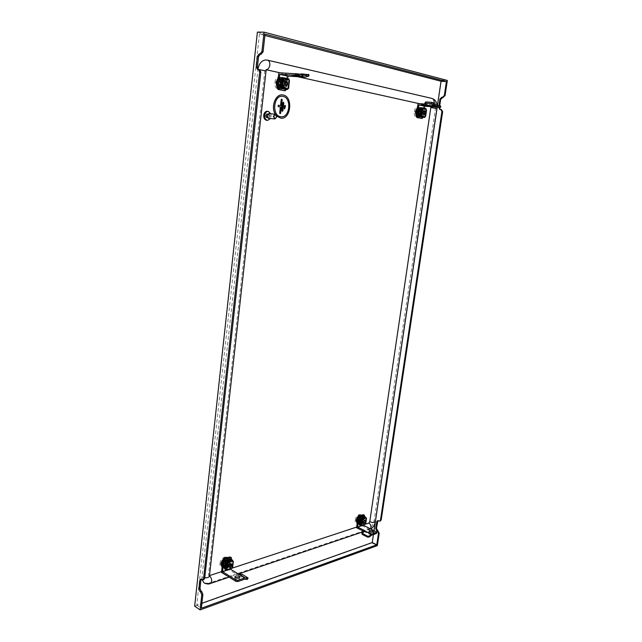 <?xml version="1.0" encoding="UTF-8"?>
<svg xmlns="http://www.w3.org/2000/svg" width="642" height="642" viewBox="0 0 642 642"><rect width="100%" height="100%" fill="white"/><g stroke="black" fill="none" stroke-linecap="round" stroke-linejoin="round"><path stroke-width="0.48" stroke-dasharray="3.21 2.41" d="M235.197 577.503L234.707 578.089C235.181 579.269 236.513 579.678 238.72 579.317L239.538 578.586L239.209 577.896M221.506 572.407L229.346 569.815L237.371 574.75L237.516 573.491M240.461 573.731L239.964 575.031L237.371 574.75L244.626 579.212M230.414 556.991L229.346 569.815M231.497 559.495L230.374 569.093M229.258 565.843L224.556 567.376L225.214 561.678L229.916 560.169L229.258 565.843L228.367 565.305L223.665 566.838L224.323 561.14L229.025 559.639L228.367 565.305M239.964 575.031L241.777 575.689L242.275 574.389M247.716 577.712L247.218 579.02L241.777 575.689M225.214 561.678L224.323 561.14M224.556 567.376L223.665 566.838M229.916 560.169L229.025 559.639M360.764 520.943L362.345 519.282L362.674 520.325L361.101 521.986L360.764 520.943M362.738 521.906L364.319 520.245L364.648 521.28L363.067 522.949L362.738 521.906L363.067 522.949L364.648 521.28L364.319 520.245L362.738 521.906M366.157 517.877L364.255 516.962L360.964 518.014M366.149 517.933L362.353 519.161M361.767 524.827L361.221 524.827L361.96 519.731L361.197 524.971M359.183 524.321L363.38 522.949L364.255 516.962M365.346 523.912L363.38 522.949M361.478 525.188L365.274 523.936M365.386 523.631L366.157 518.375L365.001 524.177L361.422 525.437M362.963 522.01L364.536 520.349L364.865 521.392L363.292 523.053L362.963 522.01M362.2 518.616L365.747 517.476L363.998 516.625L360.443 517.765M359.689 524.57L362.995 523.487L364.744 524.345M359.4 524.923L362.955 523.76L364.969 524.642M366.084 518.399L365.932 517.853L362.377 518.993M361.221 524.827L360.804 524.779L361.55 519.683M360.178 524.626L360.804 524.779M361.109 519.474L360.371 524.57M366.181 518.238L365.418 523.447M365.137 523.005L366.205 518.086M364.945 523.061L365.691 517.998M362.995 523.487L362.81 523.11L359.263 524.362M362.955 523.76L362.634 522.757L359.079 523.92L358.461 523.134L358.092 524.313L361.639 523.15L362.008 521.978L362.634 522.757M359.263 524.273L359.279 523.623M361.639 523.15L361.919 521.697L362.81 523.11M360.547 517.813L363.998 516.625M363.484 516.938L363.228 517.292L362.61 516.513L362.73 515.695L359.175 516.826L359.68 518.431L363.581 516.497M363.741 516.794L363.324 517.572L362.393 516.409L362.513 515.59L358.958 516.722L358.838 517.54L359.897 518.672M358.092 524.313L361.422 523.045M359.335 522.532L358.364 522.853L357.875 524.201M226.377 564.462C226.811 562.946 227.549 562.296 228.592 562.512L228.985 563.62C228.56 565.129 227.814 565.779 226.77 565.57L226.377 564.462M228.383 565.69C228.817 564.166 229.555 563.515 230.598 563.724L230.992 564.832C230.558 566.356 229.82 567.006 228.769 566.79L228.383 565.69L228.769 566.79C229.82 567.006 230.558 566.356 230.992 564.832L230.598 563.724C229.555 563.515 228.817 564.166 228.383 565.69M232.765 560.731L230.951 559.639L226.233 561.156M232.765 560.915L227.653 562.561M227.132 569.141L226.465 569.149L227.148 563.243L226.441 569.334M224.395 568.459L230.149 566.573L230.951 559.639M232.147 567.801L230.149 566.573M226.843 569.542L231.955 567.857M232.187 567.48L232.902 561.389L232.211 567.263L231.561 568.331L226.795 569.839M228.6 565.827C229.033 564.302 229.78 563.652 230.823 563.861L231.216 564.968C230.783 566.493 230.045 567.143 228.993 566.934L228.6 565.827M227.493 561.919L232.356 560.354L230.574 559.278L225.711 560.835M224.917 568.772L229.643 567.223L231.425 568.314M224.748 569.133L229.611 567.536L231.658 568.668M232.709 561.453L232.54 560.803L227.677 562.368M226.465 569.149L225.976 569.101L226.658 563.194M225.27 568.916L225.976 569.101M226.217 562.922L225.527 568.828M232.91 561.381L232.211 567.263M232.252 567.038L231.802 566.766L232.492 560.899L232.926 561.164M233.198 561.084L232.508 566.958L231.802 566.766M232.059 566.685L232.95 560.939M232.356 560.354L232.54 560.803M229.643 567.223L229.459 566.774L224.628 568.603M229.611 567.536L229.274 566.356L224.411 567.945L223.777 566.998L223.416 568.347L228.279 566.758L228.632 565.409L229.274 566.356M224.604 568.363L223.681 566.661L223.199 568.21L228.054 566.621L228.536 565.08L229.459 566.774M225.815 560.899L230.574 559.278M230.061 559.607L229.804 560.017L229.17 559.078L229.282 558.131L224.411 559.672L224.941 561.573L230.061 559.607L230.149 559.11M230.309 559.463L229.9 560.346L228.945 558.941L229.058 557.994L224.194 559.543L224.082 560.49L225.037 561.911L229.9 560.346M225.157 561.838L225.398 561.421M369.455 531.672L368.861 532.13C369.367 533.101 370.57 533.47 372.464 533.245L372.946 532.82L372.512 532.178M371.574 535.203L364.447 531.672L364.608 530.573M361.952 534L364.447 531.672L363.645 531.271M356.551 527.748L362.273 525.854L376.79 533.253M363.516 514.707L362.273 525.854M364.56 516.609L363.308 525.188M359.512 521.537L360.314 521.416L361.406 519.555L361.005 518.303L359.921 518.519L363.356 517.42L362.642 522.315L359.215 523.399M358.332 523.013L359.047 518.094L362.489 516.995L361.767 521.89L358.332 523.013L359.207 523.439M359.921 518.519L359.047 518.094M362.642 522.315L361.767 521.89M363.356 517.42L362.489 516.995M227.525 562.849L226.273 564.872L225.045 564.543L225.173 562.865L226.433 561.581L227.661 561.919L227.525 562.849M226.201 562.039L224.949 564.061L223.713 563.732L223.849 562.055L225.109 560.779L226.329 561.108L226.201 562.039M227.766 562.633L227.292 561.301C226.032 561.044 225.141 561.822 224.628 563.644L225.101 564.968L226.57 564.711L227.766 562.633M227.95 561.581L227.091 559.19C224.828 558.733 223.239 560.137 222.309 563.395L223.151 565.779L225.799 565.321L227.95 561.581M227.838 561.517L226.979 559.126C224.724 558.668 223.127 560.065 222.196 563.331L223.047 565.706C225.31 566.172 226.907 564.775 227.838 561.517M230.606 567.03L231.666 565.257M361.269 519.723L360.282 521.416L359.432 521.087L359.584 519.627L360.539 518.576L361.398 518.905L361.269 519.723M359.961 519.089L358.974 520.782L358.124 520.453L358.276 518.993L359.231 517.942L360.09 518.271L359.961 519.089M359.897 518.688L359.111 520.293L359.48 521.529M361.269 518.752L360.547 516.505C358.974 516.312 357.843 517.508 357.145 520.076L357.867 522.323L359.311 522.098L361.269 518.752M364.303 523.214L365.298 521.055M361.165 518.704L360.443 516.449C358.862 516.264 357.73 517.452 357.04 520.028L357.755 522.267C359.335 522.46 360.475 521.272 361.165 518.704M280.61 83.171L280.779 81.991L282.071 81.277L283.274 82.746L283.05 84.664L281.605 85.579L280.498 84.359L280.61 83.171M279.037 83.067L279.206 81.895L280.498 81.181L281.702 82.649L281.485 84.559L280.04 85.474L278.933 84.263L279.037 83.067M280.016 83.075L281.549 85.779L283.291 83.757L281.75 81.044L280.016 83.075M277.44 82.714C277.352 85.514 278.267 87.135 280.201 87.585C281.886 87.497 282.929 86.285 283.347 83.958C283.443 81.149 282.512 79.52 280.562 79.078C278.893 79.175 277.85 80.386 277.44 82.714M277.304 82.706C277.216 85.506 278.138 87.127 280.064 87.577C281.75 87.489 282.801 86.277 283.21 83.941C283.307 81.141 282.384 79.512 280.434 79.07C278.756 79.167 277.713 80.378 277.304 82.706M422.276 112.695L421.144 114.132L420.341 112.286L421.473 110.841L422.276 112.695M424.563 112.88L423.431 114.324L422.629 112.47L423.76 111.026L424.563 112.88L423.76 111.026L422.629 112.47L423.431 114.324L424.563 112.88M421.224 116.178L422.909 116.523L423.961 109.341L419.707 108.426M425.108 116.708L422.909 116.523M421.272 115.913L425.108 116.7M426.248 109.525L423.961 109.341M425.261 116.21L425.943 109.26L422.356 108.482M426.168 109.509L422.324 108.683M421.922 109.14L421.024 115.287L421.914 109.172L422.5 109.26M424.819 112.904L423.68 114.348L422.885 112.494L424.017 111.05L424.819 112.904M422.5 116.972L418.889 116.234L424.531 117.149L420.943 116.411M425.79 108.586L420.165 107.647M425.742 108.907L422.356 108.458M421.24 116.106L424.835 116.844L425.269 116.186M426.408 110.151L425.782 110.103M426.103 110.103L425.205 116.178L424.699 116.138L425.59 110.063M420.574 115.223L421.465 109.108L421.914 109.172M421.465 109.108L420.959 109.068L420.069 115.183M420.935 108.522L423.704 108.755M423.11 109.333L422.46 109.934L422.243 108.273L418.64 107.495L418.857 109.172L419.515 108.562L423.11 109.333L423.752 108.426M423.407 109.06L422.388 110.264L421.987 108.257L418.391 107.479L418.247 108.458L419.419 109.63M419.619 109.02L419.788 108.434M422.484 116.972L421.08 116.379M422.372 117.285L422.091 116.314L418.496 115.576L418.127 114.886L417.34 116.475L420.935 117.205L421.722 115.624L422.091 116.314M418.736 115.664L418.728 115.143M420.935 117.205L420.831 116.202L421.794 115.303L422.3 116.627M417.34 116.475L420.687 117.181M418.688 114.661L417.228 115.472L417.091 116.451M295.007 74.271L299.589 74.737L295.007 74.271M305.271 75.507L296.612 75.05L296.427 76.623M299.501 74.215L296.612 75.05L287.054 74.536L278.845 72.723M280.827 79.439L285.754 80.499L284.936 87.521L280.016 86.501L280.827 79.439L284.703 80.435L283.884 87.448L278.965 86.437L279.776 79.383M286.38 89.431L285.329 89.334L284.27 90.683M287.64 78.637L286.38 89.407M287.054 74.536L285.329 89.334M299.653 74.167L299.846 75.732L296.7 76.623M299.846 75.732L308.938 75.949M284.936 87.521L283.884 87.448M285.754 80.499L284.703 80.435M280.016 86.501L278.965 86.437M432.564 105.039L436.64 105.465L432.564 105.039M425.405 104.076L427.283 104.221L427.091 105.545M424.956 103.659L425.405 102.471L427.283 104.221L435.605 104.831M440.845 106.042L423.872 104.823L418.07 103.539M419.475 109.22L422.974 109.878L422.115 115.745L418.632 115.03L417.661 113.899L417.998 110.512L419.419 109.694L420.398 110.689L420.053 114.107L418.656 114.918M423.062 117.35L422.067 117.197L421.208 118.353M424.394 108.273L423.078 117.285M421.963 109.798L421.104 115.664L417.621 114.942L418.48 109.052L422.974 109.878M423.872 104.823L422.067 117.197M422.115 115.745L421.104 115.664M419.491 109.132L418.48 109.052M418.632 115.03L417.621 114.942M284.775 83.813L283.323 85.498L282.047 83.235L283.499 81.55L284.775 83.813M287.151 83.966L285.69 85.659L284.414 83.388L285.875 81.694L287.151 83.966L285.875 81.694L284.414 83.388L285.69 85.659L287.151 83.966M282.697 87.785L285.907 88.444L286.91 79.865L280.899 78.565M288.073 88.588L285.907 88.444M282.737 87.464L288.073 88.564M289.285 80.001L286.91 79.865M289.012 80.587L288.354 87.938L289.213 80.627M289.085 79.961L283.74 78.805M283.194 79.343L282.344 86.702L283.194 79.375L283.668 79.431M287.415 83.982L285.955 85.675L284.679 83.404L286.131 81.711L287.415 83.982M280.297 87.938L287.48 89.118L282.4 88.074M288.675 78.87L281.485 77.642M283.603 78.172L288.635 79.255L283.772 78.541M288.748 80.571L288.852 79.664L283.764 78.565M282.705 87.705L287.793 88.74L288.154 87.898M289.205 80.667L288.37 87.946M289.702 80.756L289.213 80.707M288.354 87.978L287.833 87.946L288.683 80.675M288.346 88.018L287.833 87.946M288.106 88.002L288.956 80.74M281.806 86.63L282.657 79.303L283.194 79.375M282.657 79.303L282.127 79.271L281.276 86.59M288.635 79.255L288.852 79.664M282.167 78.637L286.212 79.512L286.525 79.135M285.907 79.849L285.241 80.587L284.992 78.613L279.912 77.513L280.153 79.504L280.827 78.757L285.907 79.849L286.565 78.741M286.212 79.512L285.168 80.98L284.735 78.597L279.647 77.497L280.081 79.889L285.168 80.98M280.779 79.568L281.108 78.581M280.273 87.93L285.353 88.965L282.544 88.026M285.241 89.342L284.936 88.195L279.856 87.151L279.471 86.341L278.676 88.259L283.756 89.294L284.55 87.392L284.936 88.195M280.105 87.256L280 86.357M283.756 89.294L283.628 88.106L284.623 86.999L285.16 88.564M278.676 88.259L283.491 89.27M284.623 86.999L279.543 85.956L278.411 88.243M418.921 112.181L419.09 111.194L420.045 110.568L420.783 111.556L420.614 113.361L419.539 114.164L418.801 113.177L418.921 112.181M417.412 112.061L417.573 111.074L418.536 110.448L419.33 111.644L418.985 113.409L418.03 114.035L417.284 113.056L417.412 112.061M419.29 110.528L418.456 112.109L418.793 113.931M418.889 114.051L420.382 113.706L420.775 112.591L420.638 111.138L419.411 110.456M416.313 111.812C416.136 114.099 416.714 115.432 418.038 115.793L419.78 114.685L420.494 112.687L420.245 110.079L418.753 108.699C417.525 108.787 416.706 109.822 416.313 111.812M424.94 113.955L425.181 111.644M416.185 111.804C416.008 114.091 416.586 115.416 417.918 115.785C419.146 115.704 419.964 114.669 420.366 112.679C420.542 110.384 419.964 109.06 418.624 108.691C417.396 108.771 416.586 109.814 416.185 111.804M275.37 114.252L276.662 115.961M280.827 118.144C290.906 119.677 293.242 96.477 283.082 95L282.424 94.904M275.306 114.236L276.678 116.033M280.979 116.764L280.618 116.716C271.694 115.777 273.436 95.104 282.384 96.316L282.384 96.316M282.376 111.331L282.913 110.721L283.812 103.001L283.371 102.206M284.639 108.915L285.425 106.123L284.992 105.344M280.105 113.754L280.642 113.144L282.191 99.855L281.742 99.061M268.661 113.586L270.154 116.226L268.292 118.288M266.823 115.68L268.372 113.955L269.616 116.154L268.067 117.871L266.823 115.68M267.521 114.051L268.107 113.931L269.359 116.13L267.81 117.847L267.241 117.614M270.884 113.803L271.157 116.435L270.523 118.513M267.249 111.283C269.271 111.788 270.226 113.474 270.122 116.33C269.656 118.914 268.468 120.231 266.558 120.279M265.451 115.536L267.08 113.714L268.404 116.041L266.767 117.863L265.451 115.536M268.147 116.009L266.823 113.69L265.186 115.512L266.502 117.831L268.147 116.009M266.093 59.971L431.97 98.427M419.234 115.897L417.886 114.525L418.351 109.934L420.269 108.819L421.593 110.167L421.12 114.814L419.234 115.897M281.308 87.657C277.472 87.087 278.492 78.163 282.287 79.191C286.099 79.809 285.072 88.636 281.308 87.657M280.69 86.501C278.122 83.829 278.355 81.751 281.413 80.25C283.981 82.922 283.74 85.009 280.69 86.501M359.945 522.925L358.276 521.593L360.804 517.027L362.457 518.343L359.945 522.925M359.44 521.858L358.212 520.871L360.074 517.5L361.302 518.479L359.44 521.858M225.92 566.621C224.138 566.966 223.336 566.059 223.512 563.893L225.607 560.386L226.714 559.784C228.456 559.447 229.258 560.338 229.114 562.456L226.963 566.059L225.92 566.621M225.398 565.345C224.082 565.602 223.488 564.928 223.617 563.331L225.984 560.297C227.276 560.049 227.87 560.715 227.758 562.288L225.398 565.345M264.897 35.471L259.44 34.058L196.757 605.101L201.909 603.263M373.443 534.553L374.053 530.469M437.218 107.15L437.499 105.256M210.215 583.546L208.586 583.273L367.898 529.473C371.108 527.965 373.203 524.899 374.182 520.285L435.477 108.562C435.982 103.065 434.69 99.671 431.593 98.37M208.586 583.273L204.132 582.952M202.11 579.814L201.973 576.861L257.956 69.24M365.226 524.249L356.647 527.082M231.914 568.226L221.594 571.629M209.501 575.617L208.819 575.593L208.506 574.718L264.793 71.069L266.39 69.785M430.942 106.676L430.445 106.131L419.106 103.619M279.912 72.779L297.559 76.687M194.654 606.168L371.967 542.915L440.998 80.122L257.394 32.1M371.967 542.915L377.335 545.62M440.998 80.122L447.346 80.443M439.714 105.753L439.473 107.326M440.187 109.461L440.685 109.501M380.441 520.927L377.889 520.67M438.976 105.585L438.727 107.27M259.44 34.058L265.05 34.114M203.915 579.541L202.021 579.766M201.363 579.333L203.129 579.397M202.463 578.972L201.179 579.236M196.757 605.101L201.355 608.223M258.116 69.376L257.554 69.352M259.512 69.649L258.718 69.609M278.259 105.224L280.522 105.633M266.366 116.13L266.454 115.351L266.366 116.13M230.735 557.874L231.626 558.412M361.149 525.79L364.704 524.618M361.454 525.349L365.001 524.177M365.579 523.214L366.317 518.15M359.047 524.169L362.594 523.005M362.85 522.869L359.295 524.024M363.516 516.69L359.969 517.821M360.844 517.958L363.701 517.043M361.542 522.227L357.987 523.382M361.759 522.331L358.212 523.495M358.838 517.54L362.393 516.409M359.055 517.645L362.61 516.513M226.53 570.232L231.385 568.627M226.827 569.735L231.682 568.13M224.379 568.226L229.242 566.637M229.491 566.493L224.636 568.082M230.093 559.326L225.23 560.883M226.112 561.076L230.277 559.744M228.167 565.674L223.304 567.263M228.383 565.811L223.528 567.4M224.082 560.49L228.945 558.941M224.307 560.626L229.17 559.078M363.781 515.542L364.656 515.959M376.541 531.688L376.381 532.788M362.248 533.422L362.136 532.483M227.525 563.54L226.201 562.737M225.005 564.358L223.681 563.548M225.318 562.641L223.986 561.83M227.613 561.902L226.281 561.1M227.693 562.103L226.369 561.293M226.658 561.509L225.334 560.707M226.433 561.581L225.109 560.779M225.173 562.914L223.849 562.103M225.093 564.559L223.769 563.748M226.273 564.872L224.949 564.061M227.388 563.812L226.064 563.01M361.245 520.325L359.937 519.691M359.4 520.919L358.092 520.277M359.697 519.442L358.388 518.808M361.374 518.905L360.066 518.271L361.398 518.905M361.422 519.081L360.114 518.447M360.708 518.519L359.4 517.885M360.539 518.576L359.231 517.942M359.584 519.667L358.276 519.033M358.124 520.453L359.432 521.087L358.148 520.453M360.122 521.473L358.814 520.839M360.282 521.416L358.974 520.782M361.133 520.55L359.825 519.916M280.626 82.256L279.053 82.16M283.258 82.81L281.686 82.714M282.897 84.864L281.332 84.76M280.498 84.359L278.933 84.263M280.418 84.046L278.845 83.941M281.485 85.482L279.912 85.378M281.718 85.53L280.153 85.426M283.05 84.592L281.485 84.495M283.178 82.497L281.605 82.401M282.199 81.374L280.626 81.277M281.958 81.325L280.393 81.229M280.779 81.991L279.206 81.895M425.397 116.218L426.288 110.143M423.15 109.036L419.555 108.265M419.772 108.578L423.367 109.349M418.448 115.873L422.043 116.603M422.34 116.33L418.744 115.6M418.247 108.458L421.842 109.236M418.504 108.482L422.099 109.252M420.831 116.202L417.228 115.472M421.08 116.226L417.485 115.488M296.901 76.583L305.552 77.056M301.997 75.475L301.804 73.91M308.296 74.247L308.481 75.82M440.316 106.05L440.123 107.375M288.635 88.034L289.486 80.764M285.955 79.496L280.867 78.404M281.084 78.773L286.172 79.865M279.816 87.505L284.896 88.548M285.2 88.211L280.121 87.176M279.511 78.677L284.599 79.769M279.776 78.693L284.863 79.785M283.628 88.106L278.548 87.063M283.892 88.123L278.805 87.087M418.969 111.419L417.452 111.299M420.831 111.812L419.322 111.692M420.494 113.53L418.985 113.409M418.801 113.177L417.284 113.056M418.753 112.92L417.236 112.791M419.459 114.083L417.942 113.955M419.627 114.124L418.111 113.995M420.614 113.305L419.106 113.185M420.783 111.556L419.274 111.435M420.133 110.649L418.616 110.528M419.964 110.609L418.448 110.488M419.09 111.194L417.573 111.074M416.305 115.753L417.966 117.189L420.59 115.68L421.585 112.88L421.24 109.228L419.395 107.35L417.42 108.033M416.257 116.595C418.68 118.618 420.502 117.398 421.706 112.928C421.826 108.145 420.43 106.275 417.525 107.31M418.552 108.217C417.075 108.153 416.088 109.317 415.591 111.716C415.382 114.18 415.984 115.672 417.388 116.21L419.531 114.974L420.325 112.711L420.053 109.75L418.552 108.217M414.323 111.507C415.181 104.526 421.874 106.01 420.703 112.848C419.868 119.741 413.183 118.417 414.323 111.507M277.232 86.814L280.008 89.23C282.536 89.382 284.133 87.705 284.783 84.214C284.96 80.611 283.812 78.364 281.365 77.465L278.171 78.637M277.127 87.785C280.714 91.188 283.347 90.024 285.016 84.287C284.727 78.115 282.48 75.925 278.275 77.714M280.498 78.525C278.427 78.38 277.127 79.736 276.582 82.601C276.461 85.555 277.4 87.376 279.398 88.082C281.453 88.203 282.745 86.847 283.282 84.006C283.419 81.085 282.488 79.255 280.498 78.525M274.953 82.328C275.715 73.966 285.168 76.061 283.973 84.222C283.258 92.456 273.821 90.594 274.953 82.328M358.958 516.032L358.284 516.69M357.193 523.326L359.576 523.27L362.321 518.608L362.353 517.259L361.053 515.374M357.113 523.824C359.552 524.313 361.334 522.524 362.457 518.455L361.623 515.189M359.319 515.895C357.867 516.545 356.928 517.909 356.487 519.98C356.342 521.962 356.96 522.821 358.348 522.556L361.165 518.479L361.197 517.396L359.319 515.895M355.291 520.06C355.989 514.306 362.594 512.244 361.59 518.038C360.916 523.712 354.32 525.886 355.291 520.06M224.459 558.652L222.91 560.241M222.148 566.846L224.828 567.384L226.281 566.597L229.298 561.373C229.459 559.31 228.793 558.107 227.316 557.746M222.076 567.48C225.551 568.387 228.038 566.284 229.539 561.172L228.151 557.481M225.198 558.388C223.223 559.238 222.004 560.867 221.538 563.283C221.466 565.562 222.389 566.509 224.307 566.108L225.502 565.466L227.942 561.228C228.022 558.957 227.107 558.01 225.198 558.388M220.037 563.403C220.615 556.75 229.651 553.926 228.648 560.643C228.111 567.191 219.083 570.168 220.037 563.403M379.663 520.847L378.932 521.095M378.282 520.782L379.013 520.542M440.661 109.605L439.922 109.445M367.898 529.473L369.511 529.618L370.546 528.751M208.506 574.718L209.444 576.107M204.742 577.736L201.973 576.861M264.793 71.069L266.029 70.981M259.858 69.721L257.915 69.553M433.888 103.21C433.181 105.127 432.034 106.107 430.445 106.131M374.182 520.285L375.377 521.561M435.477 108.562L437.001 108.562M234.707 578.089L234.86 576.845M239.538 578.586L239.691 577.31M364.536 520.349L362.345 519.282M363.292 523.053L361.101 521.986M366.229 518.319L365.483 523.39M364.873 524.353L361.326 525.525M360.314 517.749L363.87 516.617M359.448 522.5L361.919 521.697M358.461 523.134L362.008 521.978M363.324 517.572L360.01 518.64M363.228 517.292L359.68 518.431M230.823 563.861L228.592 562.512M228.993 566.934L226.77 565.57M233.022 561.285L232.332 567.159M231.561 568.331L226.698 569.936M225.575 560.811L230.438 559.254M223.681 566.661L228.536 565.08M223.777 566.998L228.632 565.409M229.804 560.017L224.941 561.573M368.861 532.13L369.022 531.046M372.946 532.82L373.114 531.72M227.292 561.301L231.224 563.692M225.101 564.968L229.033 567.376M227.75 562.729L227.926 561.758M226.57 564.711L225.799 565.321M227.661 561.919L226.329 561.108M226.923 561.726L225.591 560.923M226.642 561.501L225.31 560.691M225.045 564.543L223.713 563.732M225.791 564.735L224.467 563.925M361.414 519.025L361.294 517.797M361.005 518.303L364.881 520.181M359.576 521.577L363.38 523.431M360.314 521.416L359.528 521.954M361.045 518.824L359.737 518.19M360.684 518.503L359.376 517.861M359.785 521.176L358.477 520.542M360.146 521.497L358.838 520.855M281.549 85.779L286.204 86.084M281.75 81.044L286.412 81.325M281.605 85.579L280.04 85.474M282.071 81.277L280.498 81.181M423.68 114.348L421.144 114.132M424.017 111.05L421.473 110.841M426.224 110.103L425.333 116.178M422.388 110.264L419.531 109.654M422.46 109.934L418.857 109.172M418.793 114.685L421.794 115.303M418.127 114.886L421.722 115.624M299.589 74.737L299.397 76.334M294.205 73.99L294.012 75.579M436.64 105.465L436.44 106.789M432.114 104.887L431.922 106.211M285.955 85.675L283.323 85.498M286.131 81.711L283.499 81.55M289.325 80.707L288.467 87.978M283.579 78.163L288.659 79.263M285.241 80.587L280.153 79.504M279.471 86.341L284.55 87.392M420.382 113.706L419.78 114.685M419.419 114.324L423.905 114.701M419.812 110.376L424.306 110.737M420.638 111.138L420.245 110.079M419.539 114.164L418.03 114.035M420.045 110.568L418.536 110.448M421.12 114.814L420.59 115.68L421.577 112.888L421.24 109.228L421.593 110.167M417.661 113.899L417.886 114.525M417.998 110.512L418.351 109.934M420.053 114.107L419.531 114.974L420.309 112.727L420.053 109.75L420.398 110.689M360.467 522.676L359.576 523.27L362.321 518.576L362.353 517.259L362.457 518.343M358.212 520.871L358.276 521.593M359.672 517.693L360.258 517.292M359.833 521.665L358.95 522.267L361.197 517.396L361.302 518.479M226.963 566.059L229.114 562.456M223.617 563.331L223.512 563.893M225.165 560.739L225.607 560.386M227.758 562.288L227.91 561.429C227.188 563.724 226.385 565.072 225.502 565.466L226.177 564.928M439.762 109.421L440.492 109.581M377.512 520.702L378.218 520.469M200.577 579.188L201.66 578.827M257.378 69.328L258.541 69.585M370.916 528.928L362.939 531.841M239.514 573.627L229.122 577.15M208.819 575.593L209.412 576.283M437.138 107.15L437.05 105.16"/><path stroke-width="0.96" d="M235.694 576.083L234.86 576.821C235.333 577.993 236.665 578.402 238.864 578.049L239.691 577.31C239.225 576.139 237.893 575.73 235.694 576.083M239.209 577.896L235.197 577.503M247.716 578.169L244.69 577.969L237.516 573.483L242.275 574.389L247.716 577.712L248.085 578.105L247.218 579.485L248.085 578.105M247.218 579.485L244.626 579.212L237.837 581.564L235.871 581.355L236.023 580.079L222.541 571.693L230.374 569.101L237.516 573.483M235.871 581.355L221.506 572.407L222.886 560.378L224.09 558.773L229.844 556.943L231.305 557.521L229.844 556.943M236.023 580.079L237.989 580.28L237.837 581.564M244.69 577.969L237.989 580.28M231.305 557.521L231.497 559.495M224.09 558.773L224.981 559.31L230.735 557.481M224.981 559.31L223.777 560.915L222.886 560.378M222.541 571.693L223.777 560.915M360.964 518.014L360.058 518.303L359.183 524.321L361.478 525.188M362.353 519.161L360.058 518.303M366.084 518.399L366.149 517.933M362.032 519.266L362.2 518.616L360.547 517.813M365.788 517.195L364.038 516.353L360.483 517.492L362.24 518.343L365.788 517.195L366.149 517.958L362.602 519.097L361.671 525.453L365.218 524.289L366.149 517.958M365.218 524.289L361.422 525.814L359.4 524.923L359.079 523.92M361.422 525.437L359.689 524.57M361.518 524.907L361.189 525.517M361.438 524.931L360.178 524.626L360.916 519.53L361.96 519.731M360.916 519.53L362.184 519.835M362.602 519.097L362.24 518.343M360.483 517.492L359.929 518.07M363.581 516.497L364.038 516.353M359.279 523.623L358.364 522.853M226.233 561.156L225.206 561.485L224.395 568.459L226.843 569.542M227.653 562.561L225.206 561.485M232.709 561.453L232.765 560.915M227.212 562.705L227.148 563.243L227.597 563.098L227.493 561.919L225.815 560.899M232.396 560.033L230.606 558.965L225.743 560.514L227.525 561.598L232.396 560.033L232.765 560.939L227.902 562.504L226.682 569.293L227.132 569.141L227.043 569.871L231.906 568.266L233.126 561.525L232.685 561.662L232.765 560.939M231.906 568.266L226.803 570.273L224.748 569.133L224.411 567.945M226.795 569.839L224.917 568.772M226.883 569.221L226.562 569.911M226.682 569.293L225.27 568.916L225.952 563.01L227.148 563.243M225.952 563.01L227.372 563.379M233.126 561.525L232.95 560.939M232.508 566.958L232.436 567.4M226.803 570.273L227.043 569.871M227.902 562.504L227.525 561.598M225.743 560.514L225.198 561.164M230.149 559.11L230.606 558.965M225.398 561.421L225.446 561.012M369.511 530.605L369.022 531.03C369.527 532.001 370.731 532.37 372.625 532.146L373.114 531.72C372.609 530.749 371.405 530.38 369.511 530.605M362.24 533.542L362.353 534.489L367.697 537.161L367.585 536.214L361.839 533.053L364.263 530.782L371.798 534.08L369.262 536.03L369.375 536.977L371.574 535.203L376.517 533.494L376.677 532.395L371.798 534.08M363.645 531.271L356.551 527.748L358.051 517.364L358.982 516.024L359.857 516.449L358.926 517.789L357.578 527.09L364.672 530.549M372.512 532.178L369.455 531.672M376.677 532.395L376.517 533.494M376.958 532.154L363.308 525.204L357.578 527.09M359.857 516.449L364.391 515.125L364.56 516.609M359.215 523.399L359.897 518.688M358.982 516.024L363.187 514.691L364.391 515.125M367.585 536.214L369.262 536.03M362.353 534.489L361.839 533.053M369.375 536.977L367.697 537.161M231.666 565.241C231.032 563.491 230.157 563.772 229.05 566.1C229.074 567.271 229.603 567.576 230.647 567.006L231.658 565.297L231.224 563.692C229.972 563.435 229.082 564.222 228.56 566.043L229.033 567.376L230.606 567.03M365.298 521.055L364.881 520.181L362.987 522.179L363.38 523.431L364.303 523.214M365.306 521.601L365.314 521.152C364.712 520.132 364.07 520.493 363.396 522.227L364.383 523.166L365.306 521.601M284.671 83.364L286.204 86.084L287.953 84.054L286.412 81.325L284.671 83.364M285.208 83.436C285.826 86.148 286.741 86.341 287.945 84.014C287.327 81.301 286.42 81.109 285.208 83.436M421.609 115.375L421.497 116.13L425.084 116.868L425.526 116.178L426.2 109.276L422.613 108.506L421.609 115.375L421.024 115.287L420.943 115.841L418.656 115.648L421.224 116.178M425.189 116.716L425.189 116.146M426.168 110.047L426.168 109.509M422.324 108.683L419.707 108.426L418.656 115.648M421.995 108.61L421.922 109.14M420.895 116.74L424.482 117.478L420.895 116.74L421.497 116.13M421.353 115.351L420.943 116.411L418.913 116.242L418.736 115.664M422.356 108.458L420.117 107.976L422.147 108.137M419.515 108.562L420.165 107.647L422.195 107.808L425.839 108.586L426.2 109.276M422.179 108.137L422.251 109.204M419.868 115.143L420.759 109.028L422.171 109.188M422.613 108.506L422.251 107.816M422.3 107.824L425.839 108.586M425.084 116.868L424.482 117.478M420.117 107.976L419.812 108.281L420.935 108.522M418.496 115.576L418.865 116.571M418.785 109.493L419.619 109.02M418.728 115.143L418.199 114.565M294.814 75.86L299.397 76.334L294.814 75.86M296.7 76.623L305.167 77.104L308.497 76.197L308.312 74.616L305.271 75.507L298.177 73.91L297.984 75.523L304.982 77.08M287.64 78.637L287.929 76.157L296.331 76.607M284.27 90.683L278.058 89.455L277.135 87.665L278.845 72.723L298.177 73.91M297.984 75.523L295.793 75.218L295.986 73.613M287.929 76.157L279.719 74.36L295.793 75.218M277.135 87.665L278.179 87.737L279.719 74.36M284.069 90.666L278.058 89.455M285.112 90.739L286.38 89.431M278.179 87.737L279.101 89.527M299.501 74.215L301.804 73.91L308.312 74.616M308.754 74.384L308.938 75.957L308.497 76.197M432.363 106.363L436.44 106.789L432.363 106.363M424.394 108.273L424.699 106.203L440.653 107.366L440.605 105.954L435.605 104.831L433.743 103.073L433.286 104.277L435.477 106.187L427.091 105.545L424.771 103.282L425.774 101.926L424.771 103.282M427.163 105.561L418.897 104.935L424.699 106.203M421.208 118.353L416.851 117.486L416.265 116.017L418.07 103.539L425.405 104.076M440.605 105.954L440.653 107.366M435.477 106.187L440.404 107.278M416.265 116.017L417.276 116.106L418.897 104.935M418.648 114.926L419.475 109.22M421.104 118.345L416.851 117.486M422.115 118.433L423.062 117.35M417.276 116.106L417.862 117.574M433.286 104.277L431.576 103.571L425.325 103.113M431.576 103.571L432.026 102.367L425.774 101.926M432.026 102.367L433.743 103.073M283.074 86.814L282.97 87.721L288.049 88.765L288.162 87.866L288.619 87.962L289.47 80.683L289.117 79.68L284.029 78.581L283.925 79.488L283.459 79.391L282.608 86.718L283.074 86.814L282.344 86.702L282.271 87.368L279.896 87.208L282.697 87.785M282.271 87.368L282.737 87.464M288.282 88.604L288.154 87.898M289.213 80.627L289.085 79.961M283.74 78.805L280.899 78.565L279.896 87.208M283.274 78.701L283.194 79.343M282.352 88.468L287.431 89.503L282.352 88.468L282.97 87.721M282.809 86.798L282.4 88.074L280.273 87.93L280.105 87.256M283.772 78.541L281.437 78.035L283.603 78.172M280.827 78.757L281.485 77.642L283.595 77.762L288.731 78.878L289.117 79.68M283.579 78.163L283.668 79.431M289.47 80.683L288.619 87.962M288.346 88.018L288.852 88.026M281.003 86.534L281.854 79.207L283.459 79.391M284.029 78.581L283.652 77.77M283.7 77.786L288.731 78.878M288.049 88.765L287.431 89.503M281.437 78.035L281.124 78.42L282.167 78.637M279.856 87.151L280.249 88.323M280.081 79.889L280.779 79.568M280 86.357L279.543 85.956M425.181 111.644L424.306 110.737L422.95 112.47L423.905 114.701L424.94 113.955M423.399 112.535C423.455 114.308 423.985 114.766 424.988 113.891L425.205 111.708C424.482 110.713 423.881 110.986 423.399 112.535M276.662 115.961L280.851 118.152C290.954 119.733 293.322 96.493 283.146 95L282.456 94.912C275.522 93.909 270.667 107.142 275.37 114.252M282.392 94.904L282.392 94.904C275.466 93.909 270.611 107.126 275.306 114.236M276.678 116.033L280.827 118.144M282.978 96.396C291.925 97.68 289.871 118.144 280.979 116.764C289.871 118.152 291.933 97.68 282.986 96.396L282.978 96.396M282.392 96.316C273.444 95.104 271.702 115.777 280.618 116.716L280.979 116.764M282.352 111.331L282.913 110.721L283.812 103.001L283.379 102.206L282.841 102.816L281.942 110.552L282.344 111.331L281.942 110.552L282.841 102.816L283.371 102.206M284.992 105.344L284.205 108.137L284.607 108.915L285.433 106.123L284.992 105.336L284.454 105.946L284.639 108.915M279.671 112.968L280.361 107.021L279.671 112.976L280.113 113.754L280.65 113.144L282.191 99.855L281.75 99.061L281.212 99.671L280.522 105.633L281.212 99.671L281.742 99.061M279.671 112.976L280.105 113.754M276.67 116.852C276.036 114.172 275.105 114.011 273.885 116.379C274.527 119.059 275.45 119.219 276.67 116.852M273.34 116.306L275.193 114.22L276.686 116.876L274.824 118.955L273.34 116.306M274.824 118.955L268.292 118.288L266.807 115.656L268.661 113.586L275.193 114.22M267.241 117.614L266.566 115.656L267.521 114.051M270.523 118.513L267.594 120.391C265.595 119.877 264.648 118.2 264.745 115.343C265.21 112.759 266.39 111.443 268.292 111.379L270.884 113.803M267.594 120.391L266.558 120.279C264.56 119.773 263.613 118.096 263.71 115.239C264.175 112.663 265.355 111.347 267.249 111.283L268.292 111.379M201.909 603.263L372.248 542.554L373.443 534.553M374.053 530.469L437.218 107.15M437.499 105.256L441.078 81.269L264.897 35.471M209.493 575.673C212.093 578.715 212.333 581.339 210.215 583.546C208.875 584.324 206.844 584.124 204.132 582.952L202.11 579.814M257.956 69.24C259.071 63.349 261.784 60.26 266.093 59.971L267.184 60.115M370.546 528.751C371.445 526.44 370.883 524.546 368.845 523.053L365.226 524.249M356.647 527.082L231.914 568.226M221.594 571.629L209.501 575.617M368.845 523.053L369.752 521.737L430.942 106.676M266.39 69.785L279.912 72.779M297.559 76.687L419.106 103.619M261.928 51.504L263.092 51.785L261.222 54.185L260.058 53.912L261.928 51.504L264.071 32.156L257.394 32.1L194.654 606.168L200.119 609.9L201.781 594.829L200.673 592.02L201.773 591.643L201.115 591.21L200.007 591.587L200.673 592.02M441.415 109.662L442.643 111.7L381.212 519.876L380.441 520.927M442.643 111.7L441.913 111.547L380.481 520.116L381.212 519.876M264.071 32.156L447.346 80.443L445.058 95.642L440.685 99.245L439.714 105.753M439.473 107.326L440.187 109.461M377.889 520.67L376.437 528.414L379.205 533.181L377.335 545.62L200.119 609.9M441.913 111.547L440.845 109.525L439.762 109.421L438.703 107.407L439.441 107.575M440.685 99.245L439.947 99.077L438.976 105.585M439.947 99.077L441.752 97.247L442.49 97.424M443.245 97.472L441.752 97.247M442.515 97.295L444.328 95.465L445.058 95.642M441.078 81.269L446.423 81.55L444.328 95.465M372.248 542.554L376.766 544.825L201.355 608.223L202.888 594.444L201.781 594.829M379.205 533.181L378.475 533.438L376.766 544.825M378.475 533.438L377.416 531.207L378.146 530.958M377.496 530.637L376.766 530.886L377.416 531.207M376.766 530.886L375.706 528.663L376.437 528.414M377.472 521.513L376.742 521.753L375.706 528.663M376.742 521.753L377.488 520.71L379.735 521.16L380.481 520.116M263.092 51.785L265.05 34.114L446.423 81.55M201.179 579.236L200.922 580.047L199.822 580.416L200.553 579.196L202.832 579.903L203.57 578.683L259.665 71.912L258.517 69.416L257.378 69.328L256.238 66.84L257.402 67.105L258.565 56.552L257.402 56.279L256.238 66.84M203.57 578.683L204.678 578.314L260.829 72.161L259.665 71.912M200.007 591.587L198.9 588.786L200.007 588.409L200.922 580.047M199.822 580.416L198.9 588.786M257.402 56.279L259.256 53.88L261.222 54.185M260.058 53.912L259.256 53.88M204.678 578.314L203.915 579.541M200.007 588.409L201.115 591.21M201.773 591.643L202.888 594.444M260.419 54.161L258.565 56.552M257.402 67.105L258.116 69.376M258.686 69.464L259.681 69.673L260.829 72.161M278.259 105.224L278.13 106.62L280.361 107.021L278.13 106.62L278.251 105.224L280.522 105.633M245.204 577.896L237.941 573.45M361.358 519.747L360.611 524.843M360.154 518.174L360.844 517.958M226.393 563.275L225.711 569.189M225.414 561.301L226.112 561.076M358.926 517.789L358.051 517.364M364.062 515.117L363.187 514.691M364.263 530.782L371.397 534.313M421.272 109.068L420.382 115.183M421.08 116.379L418.704 115.889M435.099 105.97L426.778 105.352M282.376 79.239L281.533 86.574M282.544 88.026L280.081 87.521M266.438 69.713C268.228 69.296 269.351 67.747 269.809 65.059C269.961 62.41 269.223 60.781 267.578 60.171L431.97 98.427C433.535 98.98 434.233 100.329 434.048 102.471L433.888 103.21M417.42 108.033L415.751 111.66L416.305 115.753M417.525 107.31L415.326 111.588L416.257 116.595M278.171 78.637L276.542 82.489L277.232 86.814M278.275 77.714L276.004 82.393L277.127 87.785M361.053 515.374L358.958 516.032M358.284 516.69L356.559 520.461L357.193 523.326M361.623 515.189C359.183 514.507 357.361 516.272 356.158 520.485L357.113 523.824M227.316 557.746L224.459 558.652M222.91 560.241L221.418 563.909L222.148 566.846M228.151 557.481C224.716 556.871 222.301 559.03 220.92 563.949L222.076 567.48M209.444 576.107L209.444 576.147C208.987 577.367 207.422 577.896 204.742 577.736M209.412 576.283L266.029 70.973L259.858 69.721M375.377 521.561L375.377 521.585C374.455 522.676 372.577 522.724 369.752 521.737M437.001 108.562L431.007 107.583M366.518 518.367L365.771 523.439M360.226 517.468L363.773 516.328M233.359 561.325L232.669 567.191M225.478 560.474L230.342 558.925M426.545 110.143L425.654 116.218M422.412 117.293L418.817 116.563M285.217 90.755L284.165 90.683M305.167 77.104L296.516 76.631M422.171 118.441L421.16 118.353M285.281 89.358L280.201 88.323M441.584 109.686L440.845 109.525M380.465 520.919L379.735 521.16M203.939 579.533L202.832 579.903M259.681 69.673L258.517 69.416M362.939 531.841L239.514 573.627M229.122 577.15L210.215 583.546M266.029 70.973L266.574 69.545L265.965 69.697M370.916 528.928C373.331 527.194 374.816 524.747 375.377 521.585L437.138 107.15M437.05 105.16C436.712 101.781 435.019 99.542 431.97 98.427"/></g></svg>
